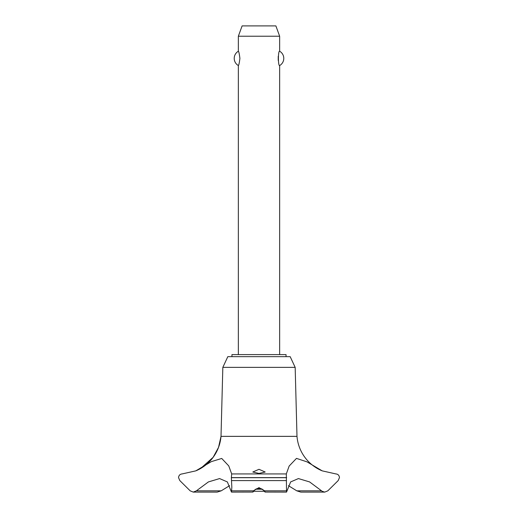 <?xml version="1.0" encoding="UTF-8"?>
<svg xmlns="http://www.w3.org/2000/svg" width="518" height="518" viewBox="0 0 518 518"><rect width="100%" height="100%" fill="white"/><g stroke="black" fill="none" stroke-linecap="round" stroke-linejoin="round"><path stroke-width="0.78" d="M286.046 356.656L286.046 354.597L231.954 354.597L231.954 356.656M295.169 367.366L290.177 356.656L227.823 356.656L222.831 367.366L221.011 436.357A40.987 40.987 0 0 1 196.419 470.597L200.576 468.518L213.125 457.329L218.531 447.39L221.011 436.357L296.989 436.357L295.169 367.366L222.831 367.366M193.259 492.1L217.178 492.1L221.199 490.837L196.387 490.837L193.259 492.1L190.184 490.837L179.824 480.587L178.535 477.609C178.794 475.356 179.986 474.132 182.096 473.931L195.778 470.868L211.376 461.616L221.73 458.456L228.755 465.902L231.682 473.931L286.318 473.931L289.148 466.07L296.477 458.385L306.954 461.836L322.222 470.868L335.904 473.931C338.014 474.132 339.206 475.356 339.465 477.609L338.176 480.587L327.816 490.837L324.741 492.1L322.222 491.323L309.609 481.928L298.413 478.574L290.637 481.928L286.532 492.1L286.318 473.931M221.199 490.837L229.597 485.664M322.222 470.868A40.987 40.987 0 0 1 296.989 436.357M231.682 473.931L231.358 477.687L286.642 477.687M231.358 477.609L286.642 477.609M259 487.619L264.62 490.837C265.52 492.495 265.313 492.495 264.005 490.837C262.976 489.329 261.305 488.5 259 488.332C256.695 488.5 255.024 489.329 253.995 490.837C252.687 492.495 252.48 492.495 253.38 490.837L259 487.619M259 473.433L252.803 472.015L259 469.308L265.197 472.015L259 473.433M231.358 477.687L231.831 487.276L231.468 492.1L252.803 492.061M253.995 490.837C252.687 492.495 252.48 492.495 253.38 490.837L231.727 490.837M279.649 354.597L279.649 65.54C277.998 66.356 277.998 50.421 279.649 51.237L279.649 36.221L238.351 36.221L238.351 51.237C238.83 51.515 239.348 53.898 239.899 58.392C239.348 62.879 238.83 65.268 238.351 65.54L238.351 354.597M278.224 56.345L278.224 60.431M238.351 36.221L242.113 25.9L275.887 25.9L279.649 36.221M279.649 51.237A8.256 8.256 0 0 1 279.649 65.54M238.351 65.54A8.256 8.256 0 0 1 238.351 51.237M255.788 489.212L262.212 489.212M264.335 491.271L253.665 491.271M265.197 492.061L286.532 492.1M286.273 490.837L264.62 490.837C265.52 492.495 265.313 492.495 264.005 490.837M321.613 490.837L296.801 490.837L300.822 492.1L324.741 492.1M288.403 485.664L296.801 490.837M231.468 492.1L227.363 481.928L219.587 478.574L208.391 481.928L196.387 490.837M231.494 480.587L286.506 480.587M195.778 470.868L196.328 470.642"/></g></svg>
